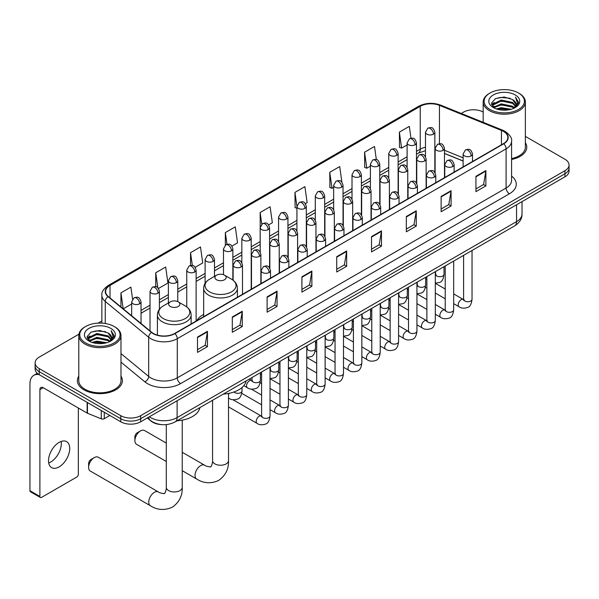 <?xml version="1.0" encoding="UTF-8"?>
<svg xmlns="http://www.w3.org/2000/svg" width="599" height="599" viewBox="0 0 599 599"><rect width="100%" height="100%" fill="white"/><g stroke="black" fill="none" stroke-linecap="round" stroke-linejoin="round"><path stroke-width="0.9" d="M203.667 314.393A24.844 14.346 0 0 0 196.816 320.667M463.124 161.049L444.488 153.516M161.723 424.624A14.062 8.116 180 0 1 151.188 421.187L147.287 417.967M78.911 334.197L39.234 357.109A14.062 8.116 0 0 0 35.109 362.852L35.109 368.977A14.062 8.116 0 0 0 39.234 374.712L120.773 421.793A14.062 8.116 0 0 0 140.66 421.793L564.932 176.84A14.062 8.116 0 0 0 569.05 171.097L569.05 168.034A14.062 8.116 0 0 1 564.932 173.777A14.062 8.116 0 0 0 569.05 168.034L569.05 164.972A14.062 8.116 0 0 0 564.932 159.237L525.368 136.392M35.109 362.852A14.062 8.116 0 0 0 39.234 368.595L120.773 415.669A14.062 8.116 0 0 0 140.66 415.669L140.66 418.731L564.932 173.777L140.66 418.731A14.062 8.116 0 0 1 120.773 418.731A14.062 8.116 0 0 0 140.66 418.731L140.66 421.793M39.234 368.595L39.234 371.65L120.773 418.731L39.234 371.65A14.062 8.116 0 0 1 35.109 365.914A14.062 8.116 0 0 0 39.234 371.65L39.234 374.712M78.791 376.127A22.5 12.991 0 0 0 77.391 380.65A22.5 12.991 0 0 0 83.98 389.837A22.5 12.991 0 0 0 108.501 392.652A22.5 12.991 0 0 0 122.391 380.65A22.5 12.991 0 0 0 120.983 376.127A22.5 12.991 0 0 1 122.391 380.65A22.5 12.991 0 0 1 108.501 392.652A22.5 12.991 0 0 1 83.98 389.837A22.5 12.991 0 0 1 77.391 380.65A22.5 12.991 0 0 1 78.791 376.127M503.445 131.391A14.997 8.663 180 0 1 507.84 137.515A14.997 8.663 180 0 1 503.445 143.64L174.631 333.471A14.997 8.663 180 0 1 151.742 332.318L108.329 296.527A14.997 8.663 180 0 1 105.619 291.556A14.997 8.663 180 0 1 110.014 285.431L420.236 106.33A14.997 8.663 180 0 1 439.449 105.357L501.445 130.417A14.997 8.663 180 0 1 503.445 131.391M503.707 131.233A15.372 8.88 0 0 0 501.655 130.245L439.659 105.177A15.372 8.88 0 0 0 419.974 106.173L109.744 285.281A15.372 8.88 0 0 0 108.022 296.647L151.435 332.445A15.372 8.88 0 0 0 174.901 333.628L503.707 143.79A15.372 8.88 0 0 0 503.707 131.233M197.505 337.072L197.505 352.384L207.449 346.641L207.449 331.329L197.505 337.072M197.505 349.666L205.165 345.241L207.411 331.839A3.751 2.164 -120 0 0 207.449 331.329M205.098 345.286L207.449 346.641M232.307 316.976L232.307 332.288L242.251 326.545L242.251 311.24L232.307 316.976M232.307 329.57L239.967 325.152L242.213 311.75A3.751 2.164 -120 0 0 242.251 311.24M239.899 325.19L242.251 326.545M267.109 296.887L267.109 312.191L277.052 306.456L277.052 291.144L267.109 296.887M267.109 309.481L274.769 305.056L277.015 291.653A3.751 2.164 -120 0 0 277.052 291.144M274.701 305.093L277.052 306.456M301.918 276.79L301.918 292.102L311.862 286.359L311.862 271.048L301.918 276.79M301.918 289.384L309.571 284.967L311.817 271.557A3.751 2.164 -120 0 0 311.862 271.048M309.503 285.004L311.862 286.359M475.935 176.323L475.935 191.635L485.879 185.892L485.879 170.58L475.935 176.323M475.935 188.917L483.595 184.492L485.834 171.089A3.751 2.164 -120 0 0 485.879 170.58M483.528 184.537L485.879 185.892M441.126 196.42L441.126 211.724L451.077 205.989L451.077 190.677L441.126 196.42M441.126 209.014L448.786 204.588L451.032 191.186A3.751 2.164 -120 0 0 451.077 190.677M448.718 204.626L451.077 205.989M406.324 216.509L406.324 231.82L416.268 226.078L416.268 210.773L406.324 216.509M406.324 229.103L413.984 224.685L416.23 211.275A3.751 2.164 -120 0 0 416.268 210.773M413.916 224.722L416.268 226.078M371.522 236.605L371.522 251.917L381.466 246.174L381.466 230.862L371.522 236.605M371.522 249.199L379.182 244.774L381.428 231.371A3.751 2.164 -120 0 0 381.466 230.862M379.115 244.811L381.466 246.174M336.72 256.701L336.72 272.006L346.664 266.263L346.664 250.959L336.72 256.701M336.72 269.288L344.38 264.87L346.619 251.468A3.751 2.164 -120 0 0 346.664 250.959M344.313 264.908L346.664 266.263M511.591 159.461A22.5 12.991 0 0 0 526.776 147.174A22.5 12.991 0 0 0 525.368 142.659A22.5 12.991 0 0 1 526.776 147.174A22.5 12.991 0 0 1 511.591 159.461M140.66 415.669L564.932 170.715A14.062 8.116 0 0 0 569.05 164.972M483.176 112.035A14.062 8.116 0 0 0 463.506 112.155L461.26 113.451M101.867 320.944L98.086 323.131M195.207 267.281L202.732 262.931L200.485 246.938L190.542 252.681L190.542 265.469M158.48 288.486L167.93 283.028L165.683 267.034L155.74 272.77L155.74 286.704M132.566 299.118L130.882 287.123L120.938 292.866L120.938 306.92M305.385 203.667L307.145 202.657L304.898 186.656L294.955 192.399L295.112 207.613M341.894 182.201L339.7 166.567L329.757 172.302L329.922 187.524M376.337 159.544L374.502 146.47L364.559 152.213L364.724 167.428M410.974 138.234L409.312 126.374L399.368 132.117L399.526 147.332M231.933 246.077L237.533 242.842L235.295 226.841L225.344 232.584L225.344 245.126M268.659 224.872L272.343 222.746L270.097 206.752L260.153 212.495L260.206 227.77M260.206 252.044L260.153 227.65M260.153 212.495L261.785 224.153M296.932 208.295L294.955 207.553M294.955 192.399L296.932 206.468A4.687 2.703 0 0 0 298.302 208.377A4.687 2.703 0 0 0 304.928 208.377A4.687 2.703 0 0 0 306.306 206.46C304.404 200.448 302.555 201.646 299.275 202.402A4.687 2.703 60 0 1 301.619 202.634A4.687 2.703 -120 0 1 304.928 208.377M329.757 172.302L332.003 188.303L333.658 187.345M332.003 188.303L329.757 187.465M364.559 152.213L366.805 168.207L370.384 166.14M366.805 168.207L364.559 167.368M399.368 132.117L401.607 148.11L407.11 144.943M401.607 148.11L399.368 147.272M225.344 232.584L226.999 244.332M190.542 252.681L192.339 265.477M155.74 272.77L157.851 287.79M123.244 308.822L131.66 303.97M120.938 292.866L123.169 308.762M490.019 109.475A20.156 11.636 0 0 0 518.524 109.475A20.156 11.636 0 0 0 518.524 93.017L519.191 93.399A21.092 12.182 0 0 0 519.191 93.399A21.092 12.182 0 0 1 525.368 102.017A21.092 12.182 0 0 1 512.347 113.263A21.092 12.182 0 0 1 489.361 110.628A21.092 12.182 0 0 1 483.176 102.017A21.092 12.182 0 0 1 489.361 93.407L490.019 93.017A20.156 11.636 0 0 0 490.019 109.475M511.591 158.6A21.092 12.182 0 0 0 525.368 147.174L525.368 102.017M496.376 108.928L501.243 107.685L511.104 109.265M497.769 109.355L501.243 108.636L509.659 109.624M493.344 107.363L501.243 103.852L512.557 106.24L514.384 107.753M493.831 107.76L501.243 104.81L512.557 107.199L513.875 108.209M492.692 106.712L492.955 104.174L501.243 100.026L512.557 102.414L515.657 105.933M492.588 106.248L492.955 105.132L501.243 100.984L512.557 103.372L515.439 106.39M513.755 108.307A11.718 6.769 0 0 0 515.994 104.331A11.718 6.769 0 0 0 512.557 99.546L515.986 104.563M515.215 94.934A15.469 8.933 0 0 0 493.366 94.912A15.469 8.933 0 0 0 493.269 107.528A15.469 8.933 0 0 0 493.336 107.565A15.469 8.933 0 0 0 515.282 107.528A15.469 8.933 0 0 0 515.215 94.934M512.557 99.546L504.141 97.031L495.485 98.625L491.472 103.155L494.138 107.992M514.713 107.835L518.457 103.095L518.532 102.242L515.484 97.165L517.401 102.856L513.882 108.247M519.191 93.407L518.524 93.017A20.156 11.636 0 0 0 490.019 93.017M515.484 97.165L518.524 102.436M495.283 98.723L500.584 97.42L510.078 98.266M491.629 104.885L493.359 103.522M497.163 101.905L500.584 101.246L509.742 101.995M497.163 105.731L500.584 105.072L509.742 105.821M497.866 109.377L500.584 108.898L509.644 109.624M491.532 104.511L494.37 102.489M493.037 107.079L494.37 106.315M134.895 440.662L134.895 436.836A3.28 1.894 -60 0 1 137.208 432.815L140.525 430.906A7.967 4.597 120 0 0 134.895 440.662A7.967 4.597 120 0 0 136.542 444.308L166.297 461.492M216.561 279.755A5.623 3.25 0 0 0 224.52 279.755A5.623 3.25 0 0 0 224.52 275.166L231.506 279.194A15.499 8.948 0 0 1 231.506 291.855A15.499 8.948 0 0 1 209.583 291.855A15.499 8.948 0 0 1 209.583 279.194C205.764 281.463 203.787 284.473 203.667 288.231A16.877 9.741 0 0 0 208.609 295.12A16.877 9.741 0 0 0 226.999 297.231A16.877 9.741 0 0 0 237.414 288.231C237.294 284.473 235.317 281.463 231.506 279.194L224.52 275.166A5.623 3.25 0 0 0 216.561 275.166A5.623 3.25 0 0 0 216.561 279.755M223.337 394.067A25.779 14.885 0 0 0 246.174 380.889M166.297 443.088L144.509 430.509A7.967 4.597 120 0 0 140.525 430.906L137.208 432.815M88.622 467.377L88.622 463.551A3.28 1.894 -60 0 1 90.936 459.53L94.253 457.621A7.967 4.597 120 0 0 88.622 467.377A7.967 4.597 120 0 0 90.269 471.024L150.394 505.743A7.967 4.597 -60 0 1 149.173 499.356A7.967 4.597 -60 0 1 154.385 492.333A7.967 4.597 -60 0 1 158.368 491.936C159.274 493.022 165.317 494.115 164.463 493.329C164.718 494.467 166.784 488.687 166.297 487.354A7.967 4.597 180 0 0 168.633 490.611A7.967 4.597 180 0 0 179.902 490.611A7.967 4.597 180 0 0 182.238 487.354C182.575 495.605 179.311 502.194 172.43 507.136C164.718 510.625 157.372 510.161 150.394 505.743M170.288 306.471A5.623 3.25 0 0 0 178.247 306.471A5.623 3.25 0 0 0 178.247 301.881L185.233 305.909A15.499 8.948 0 0 1 185.233 318.571A15.499 8.948 0 0 1 163.31 318.571A15.499 8.948 0 0 1 163.31 305.909C159.491 308.178 157.515 311.188 157.395 314.947A16.877 9.741 0 0 0 162.336 321.835A16.877 9.741 0 0 0 180.726 323.947A16.877 9.741 0 0 0 191.141 314.947C191.021 311.188 189.052 308.178 185.233 305.909L178.247 301.881A5.623 3.25 0 0 0 170.288 301.881A5.623 3.25 0 0 0 170.288 306.471M177.064 420.783A25.779 14.885 0 0 0 199.901 407.605M158.368 491.936L98.236 457.224A7.967 4.597 120 0 0 94.253 457.621L90.936 459.53M61.12 441.448A14.997 8.663 -60 0 1 50.705 462.024A14.997 8.663 -60 0 1 48.706 462.96M59.121 466.883A14.997 8.663 120 0 0 68.915 453.66A14.997 8.663 120 0 0 66.616 441.643A14.997 8.663 120 0 0 59.121 442.384A14.997 8.663 120 0 0 49.32 455.599A14.997 8.663 120 0 0 51.619 467.624A14.997 8.663 120 0 0 59.121 466.883M104.278 412.269L104.278 418.686L109.834 415.474M39.07 374.622A18.749 10.827 -120 0 0 33.836 375.318A18.749 10.827 -120 0 0 29.95 383.899L29.95 490.686L39.893 496.429L39.893 389.642A4.687 2.703 60 0 1 40.867 387.493A4.687 2.703 60 0 1 43.21 387.725L87.147 413.093L87.147 402.378M39.893 496.429A2.344 1.355 120 0 0 40.38 497.499L30.437 491.757A2.344 1.355 -60 0 1 29.95 490.686M40.38 497.499A2.344 1.355 120 0 0 41.548 497.387L76.687 477.096A2.344 1.355 120 0 0 78.342 474.228L78.342 408.016M104.278 418.686A2.344 1.355 180 0 1 101.276 418.836L87.461 413.25A2.344 1.355 180 0 1 87.147 413.093M85.635 342.95A20.156 11.636 0 0 0 114.139 342.95A20.156 11.636 0 0 0 114.139 326.492L114.806 326.874A21.092 12.182 0 0 1 120.983 335.485A21.092 12.182 0 0 1 107.962 346.739A21.092 12.182 0 0 1 84.976 344.096A21.092 12.182 0 0 1 78.791 335.485A21.092 12.182 0 0 1 84.976 326.874L85.635 326.492A20.156 11.636 0 0 0 85.635 342.95M78.791 335.485L78.791 380.65A21.092 12.182 0 0 0 84.976 389.26A21.092 12.182 0 0 0 107.962 391.896A21.092 12.182 0 0 0 120.983 380.65L120.983 335.485M91.991 342.396L96.858 341.153L106.719 342.733M93.384 342.823L96.858 342.111L105.274 343.092L96.199 342.366L93.481 342.845M88.974 340.824L96.858 337.327L108.172 339.715L109.999 341.22M89.446 341.235L96.858 338.278L108.172 340.666L109.49 341.677M88.308 340.18L88.57 337.641L96.858 333.493L108.172 335.889L111.272 339.401M88.203 339.715L88.57 338.6L96.858 334.452L108.172 336.84L111.055 339.858M109.37 341.774A11.718 6.769 0 0 0 111.609 337.799A11.718 6.769 0 0 0 108.172 333.014L111.601 338.031M110.83 328.402A15.469 8.933 0 0 0 88.981 328.387A15.469 8.933 0 0 0 88.884 340.996A15.469 8.933 0 0 0 88.951 341.033A15.469 8.933 0 0 0 110.897 340.996A15.469 8.933 0 0 0 110.83 328.402M108.172 333.014L99.756 330.506L91.1 332.093L87.095 336.623L89.753 341.46M110.336 341.31L114.072 336.563L114.147 335.717L111.1 330.633L113.016 336.324L109.497 341.722M114.806 326.874L114.139 326.492A20.156 11.636 0 0 0 85.635 326.492M111.1 330.633L114.139 335.904M90.898 332.19L96.199 330.888L105.694 331.734M87.244 338.353L88.974 336.997M92.778 335.373L96.199 334.714L105.357 335.462M92.778 339.206L96.199 338.54L105.357 339.289M87.147 337.978L89.985 335.957M88.652 340.546L89.985 339.783M149.346 416.777A18.749 10.827 0 0 0 150.604 417.585A18.749 10.827 0 0 0 177.117 417.585L516.54 221.623A18.749 10.827 0 0 0 522.029 213.963C522.163 218.62 519.692 222.603 514.593 225.913L175.178 421.876A9.374 5.413 60 0 0 177.117 417.585L177.117 400.738M516.54 204.783L516.54 221.623A9.374 5.413 60 0 1 514.593 225.913M148.582 417.218A9.374 6.267 129.5 0 0 150.214 420.266L147.369 417.915M564.932 176.84L564.932 170.715M120.773 421.793L120.773 415.669M511.591 176.091A23.436 13.53 180 0 1 509.412 193.777L180.599 383.615A4.687 2.703 60 0 1 177.282 377.872L506.095 188.034A18.749 10.827 0 0 0 511.591 180.381L511.591 141.184A18.749 10.827 180 0 1 506.095 148.844A4.687 2.703 -120 0 0 503.707 143.79M180.599 383.615A23.436 13.53 180 0 1 147.451 383.615A23.436 13.53 180 0 1 144.831 381.81L120.983 362.148M151.435 332.445A4.687 3.137 129.5 0 0 148.664 337.237L148.664 376.427A18.749 10.827 0 0 0 150.768 377.872A18.749 10.827 0 0 0 177.282 377.872L177.282 338.682A18.749 10.827 180 0 1 148.664 337.237L105.259 301.439A18.749 10.827 180 0 1 101.867 295.232L101.867 323.138M511.591 141.184C512.212 138.257 510.056 134.992 505.129 131.383L502.658 130.193A4.687 2.194 112 0 0 501.655 130.245M502.658 130.193L440.662 105.132C432.897 102.384 425.53 102.781 418.551 106.323A4.687 2.703 60 0 1 419.974 106.173M109.744 285.281A4.687 2.703 -120 0 0 108.329 285.431C103.462 288.928 101.306 292.2 101.867 295.232M108.022 296.647A4.687 3.137 129.5 0 0 105.259 301.439L105.259 323.505M440.662 105.132A4.687 2.194 112 0 0 439.659 105.177M174.901 333.628A4.687 2.703 60 0 1 177.282 338.682L506.095 148.844L506.095 188.034A4.687 2.703 60 0 0 509.412 193.777M120.983 353.597L148.664 376.427A4.687 3.137 -50.5 0 1 144.831 381.81M110.014 285.431L110.014 297.913M501.445 130.417L501.445 144.793M439.449 105.357L439.449 143.745M463.124 157.799L444.488 150.267M435.323 147.055A14.997 8.663 0 0 0 434.844 146.972M425.47 147.234A14.997 8.663 0 0 0 420.236 149.196L416.485 151.36M420.236 106.33L420.236 149.196A8.438 4.874 60 0 1 418.491 153.059L416.485 154.213M407.11 156.773L398.118 161.962M388.744 167.376L379.759 172.564M370.384 177.978L361.392 183.167M352.017 188.58L343.032 193.769M333.658 199.182L324.665 204.371M315.291 209.785L306.306 214.974M296.932 220.387L287.939 225.576M278.565 230.989L269.58 236.178M260.206 241.592L251.213 246.781M241.839 252.186L232.854 257.375M223.479 262.789L214.487 267.978M205.113 273.391L196.128 278.58M186.753 283.993L177.761 289.182M168.386 294.596L159.401 299.785M150.027 305.198L141.035 310.387M336.72 257.181L346.619 251.468M371.522 237.092L381.428 231.371M406.324 216.995L416.23 211.275M441.126 196.899L451.032 191.186M475.935 176.81L485.834 171.089M301.918 277.277L311.817 271.557M267.109 297.374L277.015 291.653M232.307 317.463L242.213 311.75M197.505 337.559L207.411 331.839M228.511 393.423L228.511 460.638A7.967 4.597 180 0 1 226.175 463.896A7.967 4.597 180 0 1 214.906 463.896A7.967 4.597 180 0 1 212.57 460.638C213.057 461.971 210.99 467.752 210.728 466.614C211.589 467.4 205.547 466.307 204.641 465.221L182.238 452.29M228.511 460.638C228.848 468.89 225.583 475.479 218.702 480.42C210.99 483.91 203.645 483.445 196.667 479.028A7.967 4.597 -60 0 1 195.446 472.641A7.967 4.597 -60 0 1 200.65 465.618A7.967 4.597 -60 0 1 204.641 465.221M471.128 155.905A4.687 2.703 0 0 0 472.499 153.988C470.597 147.975 468.747 149.173 465.468 149.93A4.687 2.703 60 0 1 467.812 150.162A4.687 2.703 -120 0 1 471.128 155.905A4.687 2.703 0 0 1 464.495 155.905A4.687 2.703 0 0 1 463.124 153.988L465.468 149.93M453.668 303.641L459.074 306.763A4.215 2.433 -60 0 1 458.43 303.379A4.215 2.433 -60 0 1 461.185 299.665A4.215 2.433 -60 0 1 461.372 299.56A4.215 2.433 -60 0 1 463.289 299.455L453.668 293.899M463.836 299.882L463.461 300.189L463.596 299.275A4.215 2.433 -0 0 0 464.831 301.005A4.215 2.433 -0 0 0 470.604 301.11A4.215 2.433 -0 0 0 472.034 299.275C471.45 304.18 469.938 306.913 467.482 307.489C463.955 308.56 461.155 308.32 459.074 306.763M452.762 166.507A4.687 2.703 0 0 0 454.139 164.59C452.238 158.578 450.388 159.776 447.109 160.532A4.687 2.703 60 0 1 449.452 160.764A4.687 2.703 -120 0 1 452.762 166.507A4.687 2.703 0 0 1 446.135 166.507A4.687 2.703 0 0 1 444.765 164.59L447.109 160.532M435.308 314.243L440.714 317.365A4.215 2.433 -60 0 1 440.063 313.981A4.215 2.433 -60 0 1 442.818 310.267A4.215 2.433 -60 0 1 443.005 310.162A4.215 2.433 -60 0 1 444.93 310.057L435.308 304.502M445.469 310.477L445.094 310.791L445.229 309.878A4.215 2.433 -0 0 0 446.465 311.6A4.215 2.433 -0 0 0 452.238 311.705A4.215 2.433 -0 0 0 453.668 309.878C453.091 314.782 451.571 317.515 449.115 318.091C445.589 319.162 442.788 318.923 440.714 317.365M434.402 177.109A4.687 2.703 0 0 0 435.773 175.193C433.871 169.18 432.021 170.378 428.742 171.134A4.687 2.703 60 0 1 431.085 171.366A4.687 2.703 -120 0 1 434.402 177.109A4.687 2.703 0 0 1 427.768 177.109A4.687 2.703 0 0 1 426.398 175.193L428.742 171.134M416.941 324.845L422.347 327.967A4.215 2.433 -60 0 1 421.703 324.583A4.215 2.433 -60 0 1 424.459 320.862A4.215 2.433 -60 0 1 424.646 320.764A4.215 2.433 -60 0 1 426.563 320.66L416.941 315.096M427.109 321.079L426.735 321.393L426.87 320.48A4.215 2.433 -0 0 0 428.105 322.202A4.215 2.433 -0 0 0 433.878 322.307A4.215 2.433 -0 0 0 435.308 320.48C434.724 325.384 433.212 328.117 430.756 328.694C427.229 329.764 424.429 329.525 422.347 327.967M416.035 187.712A4.687 2.703 0 0 0 417.413 185.795C415.511 179.782 413.662 180.98 410.382 181.737A4.687 2.703 60 0 1 412.726 181.969A4.687 2.703 -120 0 1 416.035 187.712A4.687 2.703 0 0 1 409.409 187.712A4.687 2.703 0 0 1 408.039 185.795L410.382 181.737M398.582 335.447L403.988 338.562A4.215 2.433 -60 0 1 403.337 335.185A4.215 2.433 -60 0 1 406.092 331.464A4.215 2.433 -60 0 1 406.279 331.367A4.215 2.433 -60 0 1 408.204 331.262L398.582 325.699M408.743 331.681L408.368 331.996L408.503 331.082A4.215 2.433 -0 0 0 409.738 332.804A4.215 2.433 -0 0 0 415.511 332.909A4.215 2.433 -0 0 0 416.941 331.082C416.365 335.987 414.845 338.72 412.389 339.296C408.862 340.367 406.062 340.12 403.988 338.562M397.676 198.314A4.687 2.703 0 0 0 399.046 196.397C397.144 190.385 395.295 191.583 392.016 192.339A4.687 2.703 60 0 1 394.359 192.571A4.687 2.703 -120 0 1 397.676 198.314A4.687 2.703 0 0 1 391.042 198.314A4.687 2.703 0 0 1 389.672 196.397L392.016 192.339M380.215 346.05L385.621 349.165A4.215 2.433 -60 0 1 384.977 345.788A4.215 2.433 -60 0 1 387.733 342.066A4.215 2.433 -60 0 1 387.92 341.969A4.215 2.433 -60 0 1 389.844 341.857L380.215 336.301M390.383 342.284L390.009 342.598L390.144 341.685A4.215 2.433 -0 0 0 391.379 343.407A4.215 2.433 -0 0 0 397.152 343.512A4.215 2.433 -0 0 0 398.582 341.685C397.998 346.589 396.486 349.322 394.03 349.898C390.503 350.969 387.703 350.722 385.621 349.165M379.309 208.916A4.687 2.703 0 0 0 380.687 206.999C378.785 200.987 376.936 202.185 373.656 202.941A4.687 2.703 60 0 1 376 203.173A4.687 2.703 -120 0 1 379.309 208.916A4.687 2.703 0 0 1 372.683 208.916A4.687 2.703 0 0 1 371.313 206.999L373.656 202.941M361.856 356.645L367.262 359.767A4.215 2.433 -60 0 1 366.61 356.39A4.215 2.433 -60 0 1 369.366 352.669A4.215 2.433 -60 0 1 369.553 352.571A4.215 2.433 -60 0 1 371.477 352.459L361.856 346.903M372.024 352.886L371.642 353.2L371.777 352.287A4.215 2.433 -0 0 0 373.012 354.009A4.215 2.433 -0 0 0 378.785 354.114A4.215 2.433 -0 0 0 380.215 352.287C379.639 357.184 378.119 359.924 375.663 360.501C372.136 361.571 369.336 361.324 367.262 359.767M360.95 219.511A4.687 2.703 0 0 0 362.32 217.602C360.418 211.589 358.569 212.787 355.289 213.543A4.687 2.703 60 0 1 357.633 213.776A4.687 2.703 -120 0 1 360.95 219.511A4.687 2.703 0 0 1 354.316 219.511A4.687 2.703 0 0 1 352.946 217.602L355.289 213.543M343.489 367.247L348.895 370.369A4.215 2.433 -60 0 1 348.251 366.992A4.215 2.433 -60 0 1 351.007 363.271A4.215 2.433 -60 0 1 351.194 363.174A4.215 2.433 -60 0 1 353.118 363.061L343.489 357.506M353.657 363.488L353.283 363.803L353.417 362.889A4.215 2.433 -0 0 0 354.653 364.611A4.215 2.433 -0 0 0 360.426 364.716A4.215 2.433 -0 0 0 361.856 362.889C361.272 367.786 359.759 370.526 357.303 371.095C353.777 372.174 350.977 371.927 348.895 370.369M342.583 230.113A4.687 2.703 0 0 0 343.961 228.204C342.059 222.192 340.21 223.39 336.93 224.146A4.687 2.703 60 0 1 339.274 224.378A4.687 2.703 -120 0 1 342.583 230.113A4.687 2.703 0 0 1 335.957 230.113A4.687 2.703 0 0 1 334.586 228.204L336.93 224.146M325.13 377.849L330.536 380.971A4.215 2.433 -60 0 1 329.884 377.595A4.215 2.433 -60 0 1 332.64 373.873A4.215 2.433 -60 0 1 332.827 373.776A4.215 2.433 -60 0 1 334.751 373.664L325.13 368.108M335.298 374.09L334.916 374.405L335.051 373.491A4.215 2.433 -0 0 0 336.286 375.214A4.215 2.433 -0 0 0 342.059 375.318A4.215 2.433 -0 0 0 343.489 373.491C342.913 378.388 341.393 381.129 338.937 381.698C335.41 382.776 332.61 382.529 330.536 380.971M324.224 240.716A4.687 2.703 0 0 0 325.594 238.806C323.692 232.794 321.843 233.992 318.563 234.748A4.687 2.703 60 0 1 320.907 234.98A4.687 2.703 -120 0 1 324.224 240.716A4.687 2.703 0 0 1 317.59 240.716A4.687 2.703 0 0 1 316.22 238.806L318.563 234.748M306.763 388.451L312.169 391.574A4.215 2.433 -60 0 1 311.525 388.197A4.215 2.433 -60 0 1 314.28 384.476A4.215 2.433 -60 0 1 314.468 384.378A4.215 2.433 -60 0 1 316.392 384.266L306.763 378.71M316.931 384.693L316.557 385.007L316.691 384.094A4.215 2.433 -0 0 0 317.927 385.816A4.215 2.433 -0 0 0 323.7 385.921A4.215 2.433 -0 0 0 325.13 384.094C324.546 388.991 323.033 391.731 320.577 392.3C317.051 393.378 314.25 393.131 312.169 391.574M305.857 251.318A4.687 2.703 0 0 0 307.235 249.409C305.333 243.396 303.483 244.594 300.204 245.35A4.687 2.703 60 0 1 302.547 245.583A4.687 2.703 -120 0 1 305.857 251.318A4.687 2.703 0 0 1 299.23 251.318A4.687 2.703 0 0 1 297.86 249.409L300.204 245.35M288.404 399.054L293.81 402.176A4.215 2.433 -60 0 1 293.158 398.799A4.215 2.433 -60 0 1 295.913 395.078A4.215 2.433 -60 0 1 296.101 394.973A4.215 2.433 -60 0 1 298.025 394.868L288.404 389.313M298.572 395.295L298.19 395.61L298.324 394.696A4.215 2.433 -0 0 0 299.56 396.418A4.215 2.433 -0 0 0 305.333 396.523A4.215 2.433 -0 0 0 306.763 394.696C306.186 399.593 304.666 402.333 302.21 402.902C298.684 403.973 295.884 403.733 293.81 402.176M287.498 261.92A4.687 2.703 0 0 0 288.868 260.011C286.966 253.998 285.117 255.196 281.837 255.945A4.687 2.703 60 0 1 284.181 256.177A4.687 2.703 -120 0 1 287.498 261.92A4.687 2.703 0 0 1 280.871 261.92A4.687 2.703 0 0 1 279.493 260.011L281.837 255.945M270.037 409.656L275.443 412.778A4.215 2.433 -60 0 1 274.799 409.394A4.215 2.433 -60 0 1 277.554 405.68A4.215 2.433 -60 0 1 277.741 405.575A4.215 2.433 -60 0 1 279.666 405.471L270.037 399.915M280.205 405.897L279.83 406.212L279.965 405.298A4.215 2.433 -0 0 0 281.201 407.021A4.215 2.433 -0 0 0 286.973 407.125A4.215 2.433 -0 0 0 288.404 405.298C287.82 410.195 286.307 412.936 283.851 413.505C280.325 414.575 277.524 414.336 275.443 412.778M269.131 272.523A4.687 2.703 0 0 0 270.508 270.613C268.607 264.601 266.757 265.791 263.478 266.548A4.687 2.703 60 0 1 265.821 266.78A4.687 2.703 -120 0 1 269.131 272.523A4.687 2.703 0 0 1 262.504 272.523A4.687 2.703 0 0 1 261.134 270.613L263.478 266.548M228.511 406.886L257.083 423.381A4.215 2.433 -60 0 1 256.432 419.996A4.215 2.433 -60 0 1 259.187 416.283A4.215 2.433 -60 0 1 259.374 416.178A4.215 2.433 -60 0 1 261.299 416.073L233.056 399.765M261.845 416.5L261.464 416.807L261.598 415.901A4.215 2.433 -0 0 0 262.834 417.623A4.215 2.433 -0 0 0 268.607 417.728A4.215 2.433 -0 0 0 270.037 415.901C269.46 420.798 267.94 423.538 265.484 424.107C261.958 425.178 259.157 424.938 257.083 423.381M443.118 150.334A4.687 2.703 0 0 0 444.488 148.425C442.586 142.412 440.737 143.603 437.457 144.359A4.687 2.703 60 0 1 439.801 144.591A4.687 2.703 -120 0 1 443.118 150.334A4.687 2.703 0 0 1 436.491 150.334A4.687 2.703 0 0 1 435.114 148.425L437.457 144.359M435.825 274.866L435.451 275.181L435.585 274.267A4.215 2.433 -0 0 0 436.821 275.989A4.215 2.433 -0 0 0 442.594 276.094A4.215 2.433 -0 0 0 444.024 274.267C443.447 279.164 441.927 281.904 439.471 282.473L435.308 283.177M424.758 160.936A4.687 2.703 0 0 0 426.129 159.02C424.227 153.007 422.377 154.205 419.098 154.961A4.687 2.703 60 0 1 421.441 155.193A4.687 2.703 -120 0 1 424.758 160.936A4.687 2.703 0 0 1 418.124 160.936A4.687 2.703 0 0 1 416.754 159.02L419.098 154.961M417.466 285.468L417.084 285.783L417.218 284.869A4.215 2.433 -0 0 0 418.454 286.592A4.215 2.433 -0 0 0 424.234 286.696A4.215 2.433 -0 0 0 425.657 284.869C425.08 289.766 423.568 292.507 421.104 293.076L416.941 293.78M406.392 171.539A4.687 2.703 0 0 0 407.762 169.622C405.86 163.609 404.011 164.807 400.731 165.564A4.687 2.703 60 0 1 403.075 165.796A4.687 2.703 -120 0 1 406.392 171.539A4.687 2.703 0 0 1 399.765 171.539A4.687 2.703 0 0 1 398.387 169.622L400.731 165.564M399.099 296.071L398.724 296.385L398.859 295.472A4.215 2.433 -0 0 0 400.095 297.194A4.215 2.433 -0 0 0 405.867 297.299A4.215 2.433 -0 0 0 407.298 295.472C406.721 300.369 405.201 303.109 402.745 303.678L398.582 304.382M388.032 182.141A4.687 2.703 0 0 0 389.402 180.224C387.501 174.212 385.651 175.41 382.372 176.166A4.687 2.703 60 0 1 384.715 176.398A4.687 2.703 -120 0 1 388.032 182.141A4.687 2.703 0 0 1 381.398 182.141A4.687 2.703 0 0 1 380.028 180.224L382.372 176.166M380.739 306.673L380.358 306.98L380.492 306.074A4.215 2.433 -0 0 0 381.735 307.796A4.215 2.433 -0 0 0 387.508 307.901A4.215 2.433 -0 0 0 388.931 306.074C388.354 310.971 386.842 313.711 384.378 314.28L380.215 314.984M369.665 192.743A4.687 2.703 0 0 0 371.036 190.826C369.134 184.814 367.284 186.012 364.005 186.768A4.687 2.703 60 0 1 366.348 187A4.687 2.703 -120 0 1 369.665 192.743A4.687 2.703 0 0 1 363.039 192.743A4.687 2.703 0 0 1 361.661 190.826L364.005 186.768M362.373 317.275L361.998 317.582L362.133 316.676A4.215 2.433 -0 0 0 363.368 318.398A4.215 2.433 -0 0 0 369.141 318.503A4.215 2.433 -0 0 0 370.571 316.676C369.995 321.573 368.475 324.306 366.019 324.883L361.856 325.586M351.306 203.346A4.687 2.703 0 0 0 352.676 201.429C350.774 195.416 348.925 196.614 345.645 197.371A4.687 2.703 60 0 1 347.989 197.603A4.687 2.703 -120 0 1 351.306 203.346A4.687 2.703 0 0 1 344.672 203.346A4.687 2.703 0 0 1 343.302 201.429L345.645 197.371M344.013 327.878L343.631 328.185L343.766 327.279A4.215 2.433 -0 0 0 345.009 329.001A4.215 2.433 -0 0 0 350.782 329.106A4.215 2.433 -0 0 0 352.205 327.279C351.628 332.175 350.116 334.908 347.66 335.485L343.489 336.181M332.939 213.948A4.687 2.703 0 0 0 334.317 212.031C332.408 206.019 330.558 207.217 327.279 207.973A4.687 2.703 60 0 1 329.622 208.205A4.687 2.703 -120 0 1 332.939 213.948A4.687 2.703 0 0 1 326.313 213.948A4.687 2.703 0 0 1 324.935 212.031L327.279 207.973M325.646 338.48L325.272 338.787L325.407 337.881A4.215 2.433 -0 0 0 326.642 339.603A4.215 2.433 -0 0 0 332.415 339.708A4.215 2.433 -0 0 0 333.845 337.881C333.269 342.778 331.749 345.511 329.293 346.087L325.13 346.784M314.58 224.55A4.687 2.703 0 0 0 315.95 222.633C314.048 216.621 312.199 217.819 308.919 218.575A4.687 2.703 60 0 1 311.263 218.807A4.687 2.703 -120 0 1 314.58 224.55A4.687 2.703 0 0 1 307.946 224.55A4.687 2.703 0 0 1 306.576 222.633L308.919 218.575M307.287 349.082L306.905 349.389L307.047 348.483A4.215 2.433 -0 0 0 308.283 350.205A4.215 2.433 -0 0 0 314.056 350.31A4.215 2.433 -0 0 0 315.478 348.483C314.902 353.38 313.389 356.113 310.933 356.69L306.763 357.386M296.213 235.152A4.687 2.703 0 0 0 297.591 233.236C295.681 227.223 293.839 228.421 290.552 229.177A4.687 2.703 60 0 1 292.896 229.41A4.687 2.703 -120 0 1 296.213 235.152A4.687 2.703 0 0 1 289.587 235.152A4.687 2.703 0 0 1 288.209 233.236L290.552 229.177M288.92 359.677L288.546 359.992L288.681 359.078A4.215 2.433 -0 0 0 289.916 360.8A4.215 2.433 -0 0 0 295.689 360.905A4.215 2.433 -0 0 0 297.119 359.078C296.542 363.982 295.022 366.715 292.567 367.292L288.404 367.988M277.854 245.755A4.687 2.703 0 0 0 279.224 243.838C277.322 237.825 275.473 239.023 272.193 239.78A4.687 2.703 60 0 1 274.537 240.012A4.687 2.703 -120 0 1 277.854 245.755A4.687 2.703 0 0 1 271.22 245.755A4.687 2.703 0 0 1 269.849 243.838L272.193 239.78M270.561 370.279L270.179 370.594L270.321 369.68A4.215 2.433 -0 0 0 271.557 371.402A4.215 2.433 -0 0 0 277.33 371.507A4.215 2.433 -0 0 0 278.752 369.68C278.176 374.585 276.663 377.318 274.207 377.894L270.037 378.59M259.487 256.35A4.687 2.703 0 0 0 260.864 254.44C258.955 248.428 257.113 249.626 253.826 250.382A4.687 2.703 60 0 1 256.17 250.614A4.687 2.703 -120 0 1 259.487 256.35A4.687 2.703 0 0 1 252.86 256.35A4.687 2.703 0 0 1 251.483 254.44L253.826 250.382M252.194 380.882L251.82 381.196L251.954 380.283A4.215 2.433 -0 0 0 253.19 382.005A4.215 2.433 -0 0 0 258.963 382.11A4.215 2.433 -0 0 0 260.393 380.283C259.816 385.187 258.296 387.92 255.84 388.496C252.314 389.567 249.513 389.32 247.432 387.763A4.215 2.433 -60 0 1 246.563 385.838A4.215 2.433 -60 0 1 249.731 380.567A4.215 2.433 -60 0 1 251.655 380.462L249.281 379.092M241.127 266.952A4.687 2.703 0 0 0 242.498 265.043C240.596 259.03 238.746 260.228 235.467 260.984A4.687 2.703 60 0 1 237.81 261.216A4.687 2.703 -120 0 1 241.127 266.952A4.687 2.703 0 0 1 234.494 266.952A4.687 2.703 0 0 1 233.123 265.043L235.467 260.984M234.022 391.956A4.215 2.433 -0 0 0 234.83 392.607A4.215 2.433 -0 0 0 240.603 392.712A4.215 2.433 -0 0 0 242.026 390.885C241.449 395.789 239.937 398.522 237.481 399.099C233.954 400.169 231.147 399.922 229.073 398.365A4.215 2.433 -60 0 1 228.511 397.788M228.511 394.726A4.215 2.433 -60 0 1 229.192 393.288M433.474 134.161A4.687 2.703 0 0 0 434.844 132.252C432.942 126.239 431.093 127.437 427.813 128.193A4.687 2.703 60 0 1 430.157 128.426A4.687 2.703 -120 0 1 433.474 134.161A4.687 2.703 0 0 1 426.847 134.161A4.687 2.703 0 0 1 425.47 132.252L427.813 128.193M415.107 144.763A4.687 2.703 0 0 0 416.485 142.854C414.583 136.842 412.733 138.04 409.454 138.796A4.687 2.703 60 0 1 411.798 139.028A4.687 2.703 -120 0 1 415.107 144.763A4.687 2.703 0 0 1 408.481 144.763A4.687 2.703 0 0 1 407.11 142.854L409.454 138.796M396.748 155.366A4.687 2.703 0 0 0 398.118 153.456C396.216 147.444 394.367 148.642 391.087 149.398A4.687 2.703 60 0 1 393.431 149.63A4.687 2.703 -120 0 1 396.748 155.366A4.687 2.703 0 0 1 390.121 155.366A4.687 2.703 0 0 1 388.744 153.456L391.087 149.398M378.381 165.968A4.687 2.703 0 0 0 379.759 164.059C377.857 158.046 376.007 159.244 372.728 159.993A4.687 2.703 60 0 1 375.071 160.225A4.687 2.703 -120 0 1 378.381 165.968A4.687 2.703 0 0 1 371.754 165.968A4.687 2.703 0 0 1 370.384 164.059L372.728 159.993M360.021 176.57A4.687 2.703 0 0 0 361.392 174.661C359.49 168.648 357.64 169.839 354.361 170.595A4.687 2.703 60 0 1 356.704 170.827A4.687 2.703 -120 0 1 360.021 176.57A4.687 2.703 0 0 1 353.395 176.57A4.687 2.703 0 0 1 352.017 174.661L354.361 170.595M341.655 187.173A4.687 2.703 0 0 0 343.032 185.263C341.131 179.243 339.281 180.441 336.002 181.198A4.687 2.703 60 0 1 338.345 181.43A4.687 2.703 -120 0 1 341.655 187.173A4.687 2.703 0 0 1 335.028 187.173A4.687 2.703 0 0 1 333.658 185.263L336.002 181.198M323.295 197.775A4.687 2.703 0 0 0 324.665 195.858C322.764 189.846 320.914 191.044 317.635 191.8A4.687 2.703 60 0 1 319.978 192.032A4.687 2.703 -120 0 1 323.295 197.775A4.687 2.703 0 0 1 316.669 197.775A4.687 2.703 0 0 1 315.291 195.858L317.635 191.8M286.569 218.979A4.687 2.703 0 0 0 287.939 217.063C286.037 211.05 284.188 212.248 280.909 213.004A4.687 2.703 60 0 1 283.252 213.237A4.687 2.703 -120 0 1 286.569 218.979A4.687 2.703 0 0 1 279.943 218.979A4.687 2.703 0 0 1 278.565 217.063L280.909 213.004M268.202 229.582A4.687 2.703 0 0 0 269.58 227.665C267.678 221.652 265.829 222.85 262.549 223.607A4.687 2.703 60 0 1 264.893 223.839A4.687 2.703 -120 0 1 268.202 229.582A4.687 2.703 0 0 1 261.576 229.582A4.687 2.703 0 0 1 260.206 227.665L262.549 223.607M249.843 240.184A4.687 2.703 0 0 0 251.213 238.267C249.311 232.255 247.462 233.453 244.182 234.209A4.687 2.703 60 0 1 246.526 234.441A4.687 2.703 -120 0 1 249.843 240.184A4.687 2.703 0 0 1 243.216 240.184A4.687 2.703 0 0 1 241.839 238.267L244.182 234.209M231.476 250.786A4.687 2.703 0 0 0 232.854 248.87C230.952 242.857 229.103 244.055 225.823 244.811A4.687 2.703 60 0 1 228.167 245.043A4.687 2.703 -120 0 1 231.476 250.786A4.687 2.703 0 0 1 224.85 250.786A4.687 2.703 0 0 1 223.479 248.87L225.823 244.811M213.117 261.389A4.687 2.703 0 0 0 214.487 259.472C212.585 253.459 210.736 254.657 207.456 255.414A4.687 2.703 60 0 1 209.8 255.646A4.687 2.703 -120 0 1 213.117 261.389A4.687 2.703 0 0 1 206.49 261.389A4.687 2.703 0 0 1 205.113 259.472L207.456 255.414M194.75 271.991A4.687 2.703 0 0 0 196.128 270.074C194.226 264.062 192.376 265.26 189.097 266.016A4.687 2.703 60 0 1 191.44 266.248A4.687 2.703 -120 0 1 194.75 271.991A4.687 2.703 0 0 1 188.123 271.991A4.687 2.703 0 0 1 186.753 270.074L189.097 266.016M176.391 282.593A4.687 2.703 0 0 0 177.761 280.676C175.859 274.664 174.01 275.862 170.73 276.618A4.687 2.703 60 0 1 173.074 276.85A4.687 2.703 -120 0 1 176.391 282.593A4.687 2.703 0 0 1 169.764 282.593A4.687 2.703 0 0 1 168.386 280.676L170.73 276.618M158.024 293.188A4.687 2.703 0 0 0 159.401 291.279C157.5 285.266 155.65 286.464 152.371 287.221A4.687 2.703 60 0 1 154.714 287.453A4.687 2.703 -120 0 1 158.024 293.188A4.687 2.703 0 0 1 151.397 293.188A4.687 2.703 0 0 1 150.027 291.279L152.371 287.221M139.664 303.79A4.687 2.703 0 0 0 141.035 301.881C139.133 295.869 137.283 297.067 134.004 297.823A4.687 2.703 60 0 1 136.347 298.055A4.687 2.703 -120 0 1 139.664 303.79A4.687 2.703 0 0 1 133.038 303.79A4.687 2.703 0 0 1 131.66 301.881L134.004 297.823M39.893 389.642L43.21 387.725M87.461 402.558L87.461 413.25M101.276 418.836L101.276 410.54M175.178 421.876C167.63 425.664 160.09 425.664 152.543 421.876L150.214 420.266M522.029 213.963L522.029 201.608M418.551 106.323L108.329 285.431M425.47 150.686L418.491 153.059M407.11 159.626L398.118 164.815M388.744 170.228L379.759 175.417M370.384 180.831L361.392 186.019M352.017 191.433L343.032 196.622M333.658 202.035L324.665 207.224M315.291 212.638L306.306 217.826M296.932 223.24L287.939 228.429M278.565 233.842L269.58 239.031M260.206 244.444L251.213 249.633M241.839 255.047L232.854 260.236M223.479 265.642L214.487 270.838M205.113 276.244L196.128 281.433M186.753 286.846L177.761 292.035M168.386 297.448L159.401 302.637M150.027 308.051L141.035 313.24M463.124 160.951L444.488 153.419M492.558 106.547L492.558 105.768M483.176 122.316L483.176 102.017M196.667 479.028L182.238 470.694M237.414 297.224L237.414 288.231M203.667 316.714L203.667 288.231M216.561 275.166L209.583 279.194M212.57 400.282L212.57 460.638M182.238 420.139L182.238 487.354M191.141 323.939L191.141 314.947M157.395 335.118L157.395 314.947M170.288 301.881L163.31 305.909M166.297 424.601L166.297 487.354M464.15 299.792L463.289 299.455M472.034 250.487L472.034 299.275M472.499 161.505L472.499 153.988M445.229 298.766L435.308 293.038M426.87 288.164L425.41 287.325M463.596 255.361L463.596 299.275M463.124 166.919L463.124 153.988M445.229 289.025L435.308 283.297M445.783 310.394L444.93 310.057M453.668 261.089L453.668 309.878M454.139 172.108L454.139 164.59M426.87 309.369L416.941 303.641M408.503 298.766L407.043 297.928M445.229 265.963L445.229 309.878M444.765 177.514L444.765 164.59M426.87 299.627L416.941 293.899M427.424 320.997L426.563 320.66M435.308 271.691L435.308 320.48M435.773 182.71L435.773 175.193M408.503 319.971L398.582 314.243M390.144 309.369L388.684 308.53M426.87 276.558L426.87 320.48M426.398 188.116L426.398 175.193M408.503 310.23L398.582 304.502M409.057 331.599L408.204 331.262M416.941 282.294L416.941 331.082M417.413 193.305L417.413 185.795M390.144 330.573L380.215 324.845M371.777 319.971L370.317 319.132M408.503 287.161L408.503 331.082M408.039 198.718L408.039 185.795M390.144 320.832L380.215 315.096M390.698 342.201L389.844 341.857M398.582 292.896L398.582 341.685M399.046 203.907L399.046 196.397M371.777 341.175L361.856 335.447M353.417 330.573L351.957 329.727M390.144 297.763L390.144 341.685M389.672 209.321L389.672 196.397M371.777 331.434L361.856 325.699M372.331 352.804L371.477 352.459M380.215 303.498L380.215 352.287M380.687 214.509L380.687 206.999M353.417 351.778L343.489 346.05M335.051 341.175L333.591 340.329M371.777 308.365L371.777 352.287M371.313 219.923L371.313 206.999M353.417 342.036L343.489 336.301M353.972 363.406L353.118 363.061M361.856 314.101L361.856 362.889M362.32 225.112L362.32 217.602M335.051 362.38L325.13 356.645M316.691 351.778L315.231 350.932M353.417 318.968L353.417 362.889M352.946 230.525L352.946 217.602M335.051 352.639L325.13 346.903M335.605 374.001L334.751 373.664M343.489 324.703L343.489 373.491M343.961 235.714L343.961 228.204M316.691 372.982L306.763 367.247M298.324 362.38L296.864 361.534M335.051 329.57L335.051 373.491M334.586 241.127L334.586 228.204M316.691 363.241L306.763 357.506M317.245 384.603L316.392 384.266M325.13 335.298L325.13 384.094M325.594 246.316L325.594 238.806M298.324 383.585L288.404 377.849M279.965 372.982L278.505 372.136M316.691 340.172L316.691 384.094M316.22 251.73L316.22 238.806M298.324 373.836L288.404 368.108M298.879 395.205L298.025 394.868M306.763 345.9L306.763 394.696M307.235 256.919L307.235 249.409M279.965 394.187L270.037 388.451M261.598 383.585L260.138 382.739M251.954 378.014L251.55 377.782M298.324 350.774L298.324 394.696M297.86 262.332L297.86 249.409M279.965 384.438L270.037 378.71M280.519 405.808L279.666 405.471M288.404 356.502L288.404 405.298M288.868 267.521L288.868 260.011M261.598 404.789L241.779 393.341M279.965 361.377L279.965 405.298M279.493 272.934L279.493 260.011M261.598 395.041L251.415 389.163M262.152 416.41L261.299 416.073M270.037 367.105L270.037 415.901M270.508 278.123L270.508 270.613M261.598 371.979L261.598 415.901M261.134 283.537L261.134 270.613M436.139 274.776L435.286 274.439M444.024 266.66L444.024 274.267M444.488 177.671L444.488 148.425M435.585 271.527L435.585 274.267M426.87 279.321L425.657 278.625M435.114 172.797L435.114 148.425M417.78 285.379L416.919 285.042M425.657 277.262L425.657 284.869M426.129 188.273L426.129 159.02M417.218 282.129L417.218 284.869M408.503 289.923L407.298 289.227M416.754 183.399L416.754 159.02M399.413 295.981L398.56 295.644M407.298 287.864L407.298 295.472M407.762 198.875L407.762 169.622M398.859 292.731L398.859 295.472M390.144 300.526L388.931 299.829M398.387 194.001L398.387 169.622M381.054 306.583L380.193 306.246M388.931 298.459L388.931 306.074M389.402 209.478L389.402 180.224M380.492 303.334L380.492 306.074M371.777 311.128L370.571 310.432M380.028 204.603L380.028 180.224M362.687 317.185L361.833 316.849M370.571 309.062L370.571 316.676M371.036 220.08L371.036 190.826M362.133 313.936L362.133 316.676M353.417 321.73L352.205 321.034M361.661 215.206L361.661 190.826M344.328 327.788L343.467 327.451M352.205 319.664L352.205 327.279M352.676 230.682L352.676 201.429M343.766 324.538L343.766 327.279M335.051 332.333L333.845 331.636M343.302 225.808L343.302 201.429M325.961 338.39L325.107 338.053M333.845 330.266L333.845 337.881M334.317 241.285L334.317 212.031M325.407 335.141L325.407 337.881M316.691 342.935L315.478 342.239M324.935 236.41L324.935 212.031M307.601 348.992L306.74 348.655M315.478 340.868L315.478 348.483M315.95 251.887L315.95 222.633M307.047 345.743L307.047 348.483M298.324 353.537L297.119 352.841M306.576 247.013L306.576 222.633M289.235 359.595L288.381 359.258M297.119 351.471L297.119 359.078M297.591 262.489L297.591 233.236M288.681 356.345L288.681 359.078M279.965 364.14L278.752 363.443M288.209 257.615L288.209 233.236M270.875 370.197L270.014 369.86M278.752 362.073L278.752 369.68M279.224 273.092L279.224 243.838M270.321 366.947L270.321 369.68M261.598 374.742L260.393 374.046M269.849 268.217L269.849 243.838M252.508 380.799L251.655 380.462M260.393 372.675L260.393 380.283M260.864 283.694L260.864 254.44M251.954 377.55L251.954 380.283M247.432 387.763L243.815 385.674M251.483 289.107L251.483 254.44M242.026 387.493L242.026 390.885M242.498 294.296L242.498 265.043M229.073 398.365L228.511 398.043M233.123 280.272L233.123 265.043M434.844 172.392L434.844 132.252M425.47 156.631L425.47 132.252M416.485 182.995L416.485 142.854M407.11 167.233L407.11 142.854M398.118 193.597L398.118 153.456M388.744 177.836L388.744 153.456M379.759 204.199L379.759 164.059M370.384 188.43L370.384 164.059M361.392 214.801L361.392 174.661M352.017 199.033L352.017 174.661M343.032 225.404L343.032 185.263M333.658 209.635L333.658 185.263M324.665 236.006L324.665 195.858M315.291 220.237L315.291 195.858M306.306 246.608L306.306 206.46M296.932 230.84L296.932 206.46L299.275 202.402M287.939 257.211L287.939 217.063M278.565 241.442L278.565 217.063M269.58 267.813L269.58 227.665M251.213 288.793L251.213 238.267M241.839 262.647L241.839 238.267M232.854 280.07L232.854 248.87M223.479 274.694L223.479 248.87M214.487 276.364L214.487 259.472M205.113 283.342L205.113 259.472M196.128 320.6L196.128 270.074M186.753 306.913L186.753 270.074M177.761 301.634L177.761 280.676M168.386 302.982L168.386 280.676M159.401 309.249L159.401 291.279M150.027 330.903L150.027 291.279M141.035 323.497L141.035 301.881M131.66 315.763L131.66 301.881M33.836 375.318L37.295 373.319M88.173 340.022L88.173 339.244"/></g></svg>
